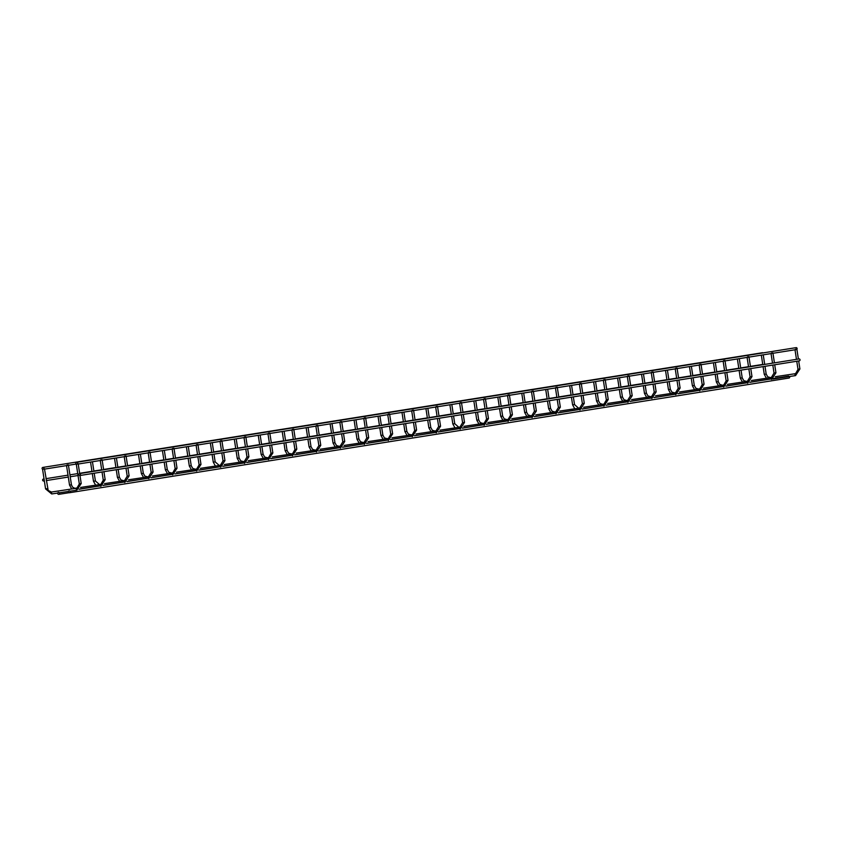 <?xml version="1.0" encoding="UTF-8"?>
<svg xmlns="http://www.w3.org/2000/svg" width="842" height="842" viewBox="0 0 842 842"><rect width="100%" height="100%" fill="white"/><g stroke="black" fill="none" stroke-linecap="round" stroke-linejoin="round"><path stroke-width="1.26" d="M78.822 474.699A0.968 0.842 -99.1 0 0 80.485 474.446A0.968 0.842 -99.1 0 0 78.822 474.699M79.495 473.625L799.132 358.924A0.968 0.842 80.9 0 1 799.426 360.829L79.801 475.53M42.616 480.172A0.968 0.842 -99.1 0 0 44.279 479.908A0.968 0.842 -99.1 0 0 42.616 480.172M57.709 493.528A0.968 0.842 -99.1 0 0 59.382 493.275A0.968 0.842 -99.1 0 0 57.709 493.528M68.402 491.917A0.968 0.842 -99.1 0 0 70.065 491.654A0.968 0.842 -99.1 0 0 68.402 491.917M789.522 376.511A0.968 0.842 80.9 0 1 789.007 378.037L69.381 492.749M75.822 463.426A0.968 0.842 -99.1 0 0 77.496 463.163A0.968 0.842 -99.1 0 0 75.822 463.426M76.506 462.342L796.132 347.641A0.968 0.842 80.9 0 1 796.89 349.293M42.1 468.52A0.968 0.842 -99.1 0 0 43.763 468.257A0.968 0.842 -99.1 0 0 42.1 468.52M42.784 467.436L762.41 352.735A0.968 0.842 80.9 0 1 763.041 352.914M507.947 395.035L509.368 394.814L510.905 404.855M531.902 391.214L533.323 390.993L534.859 401.045M555.857 387.394L557.278 387.173L558.814 397.224M460.037 402.665L461.458 402.444L462.995 412.496M436.072 406.486L437.503 406.265L439.04 416.316M675.642 368.301L677.063 368.08L678.599 378.132M627.732 375.942L629.153 375.721L630.69 385.762M579.812 383.573L581.233 383.352L582.769 393.403M747.507 356.85L748.927 356.629L750.475 366.67M699.597 364.481L701.018 364.26L702.554 374.311M795.427 349.209L796.848 348.988L798.384 359.039M172.557 448.491L173.978 448.27L175.515 458.322M124.637 456.122L126.068 455.911L127.605 465.952M77.453 463.658L78.148 463.542L79.695 473.614M43.731 468.741L44.426 468.636L48.194 490.454L51.404 492.044L51.699 493.959L57.751 493.044M292.332 429.399L293.763 429.178L295.3 439.229M244.422 437.03L245.843 436.819L247.38 446.86M196.512 444.671L197.933 444.45L199.47 454.501M364.207 417.937L365.628 417.716L367.165 427.768M316.297 425.578L317.718 425.357L319.255 435.409M340.252 421.758L341.673 421.537L343.21 431.588M388.162 414.127L389.583 413.906L391.12 423.947M220.467 440.85L221.888 440.629L223.425 450.68M268.377 433.22L269.808 432.998L271.345 443.039M100.682 459.942L102.103 459.721L103.65 469.773M66.96 465.037L68.381 464.816L71.444 484.781L72.507 487.097L75.106 488.465M148.602 452.312L150.023 452.091L151.56 462.132M723.552 360.66L724.973 360.439L726.509 370.491M771.461 353.03L772.893 352.809L774.429 362.86M603.767 379.753L605.198 379.531L606.735 389.583M651.687 372.122L653.108 371.901L654.644 381.952M412.117 410.307L413.538 410.086L415.074 420.137M483.992 398.845L485.413 398.624L486.95 408.675M511.199 406.77L512.42 414.78L508.084 421.421L507.473 420.547L510.631 415.053M512.42 414.78L510.515 415.074L509.284 407.075M482.371 423.558L484.845 422.979M478.951 424.073L476.782 420.158L478.698 419.874L480.256 422.642L482.624 423.315M535.154 402.95L536.375 410.959L532.039 417.611L531.755 415.695L511.789 418.706M536.375 410.959L534.586 411.233M506.326 419.737L508.8 419.158M502.906 420.253L500.748 416.348L502.653 416.053L504.211 418.821L506.579 419.495M559.109 399.129L560.34 407.139L556.004 413.79L555.709 411.875L535.744 414.895M560.34 407.139L558.551 407.412M530.281 415.916L532.754 415.348M526.86 416.432L524.703 412.527L526.608 412.233L528.166 415.001L530.534 415.674M463.289 414.411L464.51 422.41L460.174 429.062L459.879 427.147L439.913 430.167M464.51 422.41L462.721 422.684M434.451 431.188L436.924 430.62M431.041 431.704L428.873 427.799L430.788 427.504L432.346 430.283L434.714 430.957M439.324 418.221L440.555 426.231L436.219 432.883L435.924 430.967L415.959 433.988M440.555 426.231L438.766 426.505M410.496 435.009L412.969 434.44M407.075 435.524L404.918 431.62L406.833 431.325L408.391 434.093L410.749 434.767M678.894 380.037L680.115 388.046L675.779 394.698L675.494 392.782L655.529 395.803M680.115 388.046L678.326 388.32M650.066 396.824L652.539 396.256M646.645 397.34L644.477 393.435L646.393 393.14L647.951 395.908L650.319 396.582M630.984 387.678L632.205 395.687L627.869 402.329L627.606 400.413L607.608 403.434M632.205 395.687L630.416 395.961M602.146 404.465L604.619 403.886M598.736 404.981L596.568 401.066L598.483 400.781L600.041 403.55L602.409 404.223M583.064 395.319L584.295 403.318L579.959 409.97L579.664 408.054L559.698 411.075M584.295 403.318L582.506 403.592M554.236 412.096L556.709 411.527M550.815 412.612L548.658 408.707L550.563 408.412L552.12 411.191L554.489 411.864M750.759 368.585L751.99 376.595L747.654 383.236L747.38 381.321L727.393 384.341M751.99 376.595L750.201 376.869M721.931 385.373L724.404 384.794M718.51 385.889L716.353 381.973L718.258 381.689L719.815 384.457L722.183 385.131M702.849 376.227L704.07 384.226L699.734 390.877L699.123 389.993L702.281 384.499M704.07 384.226L702.165 384.52L700.944 376.532M674.021 393.003L676.494 392.435M670.6 393.519L668.443 389.614L670.348 389.32L671.905 392.098L674.274 392.772M798.679 360.944L799.9 368.954L795.564 375.606L794.953 374.722L798.111 369.228M799.9 368.954L797.984 369.249L796.764 361.25M769.841 377.732L772.324 377.153M766.431 378.247L764.262 374.343L766.178 374.048L767.736 376.816L770.104 377.49M175.81 460.227L177.03 468.236L172.694 474.888L172.084 474.004L175.241 468.51M177.03 468.236L175.125 468.531L173.894 460.532M146.982 477.014L149.455 476.435M143.561 477.53L141.393 473.625L143.308 473.33L144.866 476.098L147.234 476.772M127.9 467.868L129.121 475.877L124.784 482.519L124.521 480.603L104.524 483.624M129.121 475.877L127.331 476.14M99.061 484.655L101.535 484.076M95.651 485.171L93.483 481.256L95.399 480.971L99.324 484.413M79.979 475.477L81.211 483.508L76.875 490.16L76.264 489.276L79.422 483.782M81.211 483.508L79.295 483.803L76.285 464.142M51.699 493.959L45.573 488.897L47.478 488.602M295.595 441.134L296.816 449.144L292.479 455.796L291.869 454.912L295.026 449.418M296.816 449.144L294.9 449.439L293.679 441.44M266.756 457.922L269.23 457.343M263.346 458.437L261.178 454.533L263.093 454.238L264.651 457.006L267.019 457.68M247.674 448.775L248.906 456.785L244.569 463.426L244.296 461.511L224.309 464.531M248.906 456.785L247.116 457.048M218.846 465.563L221.32 464.984M215.426 466.079L213.268 462.163L215.173 461.879L219.099 465.321M199.764 456.406L200.985 464.416L196.649 471.067L196.039 470.183L199.196 464.689M200.985 464.416L199.08 464.71L197.859 456.711M170.937 473.193L173.41 472.625M167.516 473.709L165.358 469.804L167.263 469.51L168.821 472.278L171.189 472.951M367.459 429.683L368.68 437.693L364.344 444.334L364.081 442.418L344.094 445.439M368.68 437.693L366.891 437.956M338.631 446.47L341.105 445.892M335.211 446.986L333.053 443.071L334.958 442.776L336.516 445.555L338.884 446.228M319.55 437.314L320.77 445.323L316.434 451.975L316.15 450.06L296.173 453.08M320.77 445.323L318.981 445.597M290.722 454.101L293.195 453.533M287.301 454.617L285.133 450.712L287.048 450.417L288.606 453.185L290.974 453.859M343.504 433.504L344.725 441.503L340.389 448.154L340.105 446.239L320.139 449.26M344.725 441.503L342.936 441.776M314.676 450.281L317.15 449.712M311.256 450.796L309.088 446.892L311.003 446.597L312.561 449.375L314.929 450.049M391.414 425.863L392.646 433.872L388.309 440.513L387.688 439.64L390.856 434.146M392.646 433.872L390.73 434.167L389.509 426.168M362.586 442.65L365.06 442.071M359.166 443.166L357.008 439.25L358.913 438.966L360.471 441.734L362.839 442.408M223.719 452.596L224.951 460.595L220.615 467.247L220.32 465.331L200.354 468.352M224.951 460.595L223.162 460.869M194.891 469.373L197.365 468.805M191.471 469.889L189.313 465.984L191.218 465.689L192.776 468.468L195.144 469.141M271.629 444.955L272.861 452.964L268.524 459.606L267.914 458.732L271.071 453.238M272.861 452.964L270.945 453.259L269.724 445.26M242.801 461.742L245.275 461.163M239.381 462.258L237.223 458.343L239.139 458.059L240.696 460.827L243.054 461.5M103.934 471.688L105.166 479.687L100.829 486.339L100.219 485.455L103.377 479.961M105.166 479.687L103.25 479.982L102.029 471.994M71.686 488.981L69.528 485.076L71.444 484.781M151.855 464.047L153.076 472.057L148.739 478.698L148.476 476.782L128.479 479.803M153.076 472.057L151.286 472.33M123.027 480.835L125.5 480.256M119.606 481.35L117.438 477.435L119.354 477.151L120.911 479.919L123.279 480.593M726.804 372.406L728.035 380.416L723.699 387.057L723.089 386.173L726.246 380.679M728.035 380.416L726.12 380.7L724.899 372.711M697.976 389.183L700.449 388.615M694.555 389.709L692.398 385.794L694.303 385.499L695.86 388.278L698.228 388.951M774.714 364.765L775.945 372.774L771.609 379.426L771.314 377.511L751.348 380.521M775.945 372.774L774.156 373.048M745.886 381.552L748.359 380.973M742.465 382.068L740.307 378.163L742.223 377.869L743.781 380.637L746.138 381.31M607.019 391.498L608.25 399.508L603.914 406.149L603.304 405.265L606.461 399.771M608.25 399.508L606.335 399.792L605.114 391.804M578.191 408.275L580.664 407.707M574.77 408.802L572.613 404.886L574.528 404.592L578.443 408.044M654.939 383.857L656.16 391.867L651.824 398.519L651.54 396.603L631.563 399.613M656.16 391.867L654.371 392.14M626.111 400.645L628.585 400.066M622.691 401.16L620.522 397.256L622.438 396.961L623.996 399.729L626.364 400.403M415.369 422.042L416.601 430.052L412.264 436.703L411.654 435.819L414.811 430.325M416.601 430.052L414.685 430.346L413.464 422.347M386.541 438.829L389.015 438.25M383.121 439.345L380.963 435.44L382.868 435.146L384.426 437.914L386.794 438.587M487.244 410.591L488.465 418.6L484.129 425.242L483.518 424.357L486.676 418.863M488.465 418.6L486.56 418.884L485.329 410.896M458.416 427.368L460.89 426.799M454.996 427.894L452.828 423.979L454.743 423.684L458.669 427.136M762.747 364.418L750.422 366.375M748.517 366.68L740.697 367.933M738.792 368.228L726.467 370.196M724.562 370.501L716.742 371.743M714.837 372.048L702.512 374.016M700.607 374.322L692.787 375.564M690.872 375.869L678.557 377.837M676.642 378.142L668.832 379.384M666.917 379.689L654.602 381.658M652.687 381.952L644.877 383.205M642.962 383.51L630.637 385.468M628.732 385.773L620.912 387.025M619.007 387.331L606.682 389.288M604.777 389.593L596.957 390.835M595.052 391.141L582.727 393.109M580.822 393.414L573.002 394.656M571.097 394.961L558.772 396.929M556.867 397.235L549.047 398.477M547.142 398.782L534.817 400.75M532.912 401.045L525.092 402.297M523.177 402.602L510.862 404.56M508.947 404.865L501.137 406.118M499.222 406.423L486.908 408.381M484.992 408.686L477.182 409.928M475.267 410.233L462.942 412.201M461.037 412.506L453.217 413.748M451.312 414.053L438.987 416.022M437.082 416.327L429.262 417.569M427.357 417.874L415.032 419.842M413.127 420.137L405.307 421.389M403.402 421.695L391.077 423.652M389.172 423.958L381.352 425.21M379.447 425.515L367.123 427.473M365.207 427.778L357.397 429.02M355.482 429.325L343.168 431.293M341.252 431.599L333.443 432.841M331.527 433.146L319.213 435.114M317.297 435.419L309.488 436.661M307.572 436.966L295.247 438.935M293.342 439.229L285.522 440.482M283.617 440.787L271.292 442.745M269.387 443.05L261.567 444.302M259.662 444.608L247.338 446.565M245.432 446.87L237.612 448.112M235.707 448.418L223.383 450.386M221.478 450.691L213.657 451.933M211.752 452.238L199.428 454.206M197.512 454.512L189.703 455.754M187.787 456.059L175.473 458.027M173.557 458.322L165.748 459.574M163.832 459.879L151.518 461.837M149.602 462.142L141.793 463.395M139.877 463.7L127.552 465.658M125.647 465.963L117.827 467.205M115.922 467.51L103.598 469.478M101.693 469.783L93.872 471.025M91.967 471.331L79.643 473.299M77.738 473.604L69.918 474.846M68.013 475.151L45.963 478.666M44.058 478.972L43.3 479.087M78.032 475.509L70.212 476.761M68.297 477.067L46.257 480.572M44.342 480.877L43.605 481.003M778.019 377.742L773.914 378.405M771.072 378.858L749.959 382.215M747.117 382.668L726.004 386.036M723.162 386.489L702.049 389.857M699.207 390.309L678.094 393.677M675.242 394.13L654.139 397.498M651.287 397.95L630.174 401.308M627.332 401.76L606.219 405.128M603.377 405.581L582.264 408.949M579.422 409.401L558.309 412.769M555.467 413.222L534.354 416.59M531.513 417.043L510.399 420.4M507.547 420.863L486.434 424.221M483.592 424.673L462.479 428.041M459.637 428.494L438.524 431.862M435.682 432.314L414.569 435.682M411.727 436.135L390.614 439.492M387.773 439.956L366.659 443.313M363.818 443.766L342.705 447.134M339.852 447.586L318.739 450.954M315.897 451.407L294.784 454.775M291.942 455.227L270.829 458.585M267.988 459.048L246.874 462.405M244.033 462.858L222.919 466.226M220.078 466.678L198.965 470.047M196.123 470.499L175.01 473.867M172.157 474.32L151.044 477.677M148.203 478.14L127.089 481.498M124.248 481.95L103.134 485.318M100.293 485.771L79.18 489.139M69.023 492.717L58.698 494.359M788.712 376.132L773.766 378.511M771.104 378.942L749.812 382.331M747.149 382.763L725.857 386.152M723.194 386.573L701.902 389.972M699.228 390.393L677.947 393.793M675.273 394.214L653.992 397.603M651.319 398.034L630.027 401.423M627.364 401.855L606.072 405.244M603.409 405.665L582.117 409.065M579.454 409.486L558.162 412.885M555.499 413.306L534.207 416.695M531.534 417.127L510.252 420.516M507.579 420.947L486.297 424.336M483.624 424.757L462.332 428.157M459.669 428.578L438.377 431.978M435.714 432.399L414.422 435.788M411.759 436.219L390.467 439.608M387.804 440.04L366.512 443.429M363.839 443.85L342.557 447.249M339.884 447.67L318.602 451.07M315.929 451.491L294.637 454.88M291.974 455.312L270.682 458.701M268.019 459.132L246.727 462.521M244.064 462.942L222.772 466.342M220.109 466.763L198.817 470.162M196.144 470.583L174.862 473.972M172.189 474.404L150.907 477.793M148.234 478.224L126.942 481.613M124.279 482.034L102.987 485.434M100.324 485.855L79.032 489.255M796.437 349.546L78.222 464.026M76.18 464.068L44.5 469.12M507.537 395.603L509 405.16M507.8 419.516L487.834 422.526M478.698 419.874L477.519 412.138M477.225 410.233L475.762 400.666M476.782 420.158L475.604 412.443M475.309 410.528L473.846 400.971M533.249 403.255L534.47 411.254L531.776 415.695M531.491 391.783L532.954 401.35M502.653 416.053L501.474 408.317M501.179 406.412L499.716 396.845M500.748 416.348L499.559 408.623M499.274 406.718L497.811 397.15M557.204 399.434L558.425 407.433L555.731 411.875M555.446 387.962L556.909 397.529M526.608 412.233L525.429 404.507M525.134 402.592L523.671 393.025M524.703 412.527L523.524 404.802M523.229 402.897L521.766 393.33M461.374 414.717L462.595 422.705L459.911 427.147M459.616 403.234L461.079 412.801M430.788 427.504L429.599 419.779M429.315 417.864L427.841 408.296M428.873 427.799L427.694 420.084M427.399 418.169L425.936 408.602M437.419 418.527L438.64 426.526L435.956 430.967M435.661 407.054L437.124 416.622M406.833 431.325L405.644 423.6M405.349 421.684L403.886 412.117M404.918 431.62L403.739 423.894M403.444 421.989L401.981 412.422M676.979 380.342L678.21 388.341L675.516 392.782M675.231 368.87L676.694 378.437M646.393 393.14L645.214 385.404M644.919 383.499L643.456 373.932M644.477 393.435L643.299 385.71M643.004 383.805L641.541 374.237M629.069 387.983L630.29 395.982L627.606 400.413M627.311 376.511L628.774 386.068M598.483 400.781L597.294 393.046M597.01 391.141L595.547 381.573M596.568 401.066L595.389 393.351M595.094 391.435L593.631 381.879M581.159 395.624L582.38 403.613L579.685 408.054M579.401 384.141L580.864 393.709M550.563 408.412L549.384 400.687M549.089 398.771L547.626 389.204M548.658 408.707L547.479 400.992M547.184 399.076L545.721 389.509M748.854 368.891L750.075 376.89L747.38 381.321M747.096 357.418L748.559 366.975M718.258 381.689L717.079 373.953M716.784 372.048L715.321 362.481M716.353 381.973L715.174 374.258M714.879 372.343L713.416 362.786M699.186 365.049L700.649 374.616M699.449 388.962L679.483 391.983M670.348 389.32L669.169 381.594M668.874 379.679L667.411 370.112M668.443 389.614L667.253 381.9M666.969 379.984L665.506 370.417M795.006 349.777L796.469 359.345M795.28 373.69L775.303 376.711M795.564 375.606L772.924 379.026M766.178 374.048L764.989 366.312M764.704 364.407L763.241 354.84M764.262 374.343L763.084 366.617M762.789 364.712L761.326 355.145M172.147 449.06L173.61 458.627M172.41 472.972L152.444 475.993M143.308 473.33L142.13 465.594M141.835 463.689L140.372 454.122M141.393 473.625L140.214 465.9M139.919 463.995L138.456 454.427M125.984 468.173L127.205 476.162L124.521 480.603M124.227 456.69L125.69 466.257M95.399 480.971L94.209 473.236M93.925 471.32L92.452 461.763M93.483 481.256L92.304 473.541M92.01 471.625L90.547 462.069M76.58 488.244L51.404 492.044M76.875 490.16L69.886 491.212M68.434 491.433L59.203 492.823M45.573 488.897L44.268 480.34M44.142 479.519L42.563 469.236M291.921 429.967L293.384 439.535M292.195 453.88L272.219 456.89M263.093 454.238L261.904 446.502M261.62 444.597L260.146 435.03M261.178 454.533L259.999 446.807M259.704 444.902L258.241 435.335M245.769 449.081L246.99 457.069L244.296 461.511M244.012 437.598L245.475 447.165M215.173 461.879L213.994 454.143M213.7 452.228L212.237 442.671M213.268 462.163L212.089 454.448M211.795 452.533L210.332 442.976M196.102 445.239L197.565 454.806M196.365 469.152L176.399 472.173M167.263 469.51L166.085 461.784M165.79 459.869L164.327 450.302M165.358 469.804L164.169 462.079M163.885 460.174L162.422 450.607M365.554 429.988L366.775 437.977L364.081 442.418M363.797 418.506L365.26 428.073M334.958 442.776L333.779 435.051M333.485 433.135L332.022 423.579M333.053 443.071L331.864 435.356M331.58 433.441L330.117 423.873M317.634 437.619L318.865 445.618L316.171 450.06M315.876 426.147L317.35 435.714M287.048 450.417L285.859 442.692M285.575 440.776L284.112 431.209M285.133 450.712L283.954 442.987M283.659 441.082L282.196 431.514M341.589 433.809L342.82 441.797L340.126 446.239M339.842 422.326L341.305 431.893M311.003 446.597L309.824 438.871M309.53 436.956L308.067 427.389M309.088 446.892L307.909 439.177M307.614 437.261L306.151 427.694M387.752 414.696L389.214 424.252M388.015 438.608L368.049 441.618M358.913 438.966L357.734 431.23M357.44 429.325L355.977 419.758M357.008 439.25L355.829 431.536M355.535 429.62L354.072 420.063M221.814 452.901L223.035 460.89L220.341 465.331M220.057 441.418L221.52 450.986M191.218 465.689L190.039 457.964M189.745 456.048L188.282 446.481M189.313 465.984L188.124 458.269M187.84 456.353L186.377 446.786M267.966 433.788L269.429 443.345M268.23 457.701L248.264 460.711M239.139 458.059L237.949 450.323M237.655 448.418L236.192 438.85M237.223 458.343L236.044 450.628M235.749 448.712L234.286 439.156M100.272 460.511L101.735 470.078M100.535 484.424L80.569 487.444M77.58 487.897L75.359 488.234M69.528 485.076L66.55 465.605M149.939 464.352L151.171 472.351L148.476 476.782M148.181 452.88L149.644 462.437M119.354 477.151L118.164 469.415M117.88 467.51L116.417 457.943M117.438 477.435L116.259 469.72M115.964 467.805L114.501 458.248M723.141 361.229L724.604 370.796M723.404 385.152L703.438 388.162M694.303 385.499L693.124 377.774M692.829 375.858L691.366 366.302M692.398 385.794L691.219 378.079M690.924 376.163L689.461 366.596M772.809 365.07L774.03 373.069L771.346 377.511M771.051 353.598L772.514 363.165M742.223 377.869L741.034 370.133M740.739 368.228L739.276 358.66M740.307 378.163L739.129 370.438M738.834 368.533L737.371 358.966M603.356 380.321L604.819 389.888M603.619 404.244L583.653 407.254M574.528 404.592L573.339 396.866M573.044 394.951L571.581 385.394M572.613 404.886L571.434 397.171M571.139 395.256L569.676 385.689M653.024 384.163L654.255 392.162L651.561 396.603M651.266 372.69L652.739 382.257M622.438 396.961L621.249 389.225M620.964 387.32L619.501 377.753M620.522 397.256L619.344 389.53M619.049 387.625L617.586 378.058M411.706 410.875L413.169 420.442M411.97 434.788L392.004 437.798M382.868 435.146L381.689 427.41M381.394 425.505L379.931 415.937M380.963 435.44L379.784 427.715M379.489 425.81L378.026 416.243M483.571 399.413L485.045 408.98M483.845 423.337L463.868 426.347M454.743 423.684L453.554 415.959M453.27 414.043L451.807 404.486M452.828 423.979L451.649 416.264M451.354 414.348L449.891 404.781"/></g></svg>
